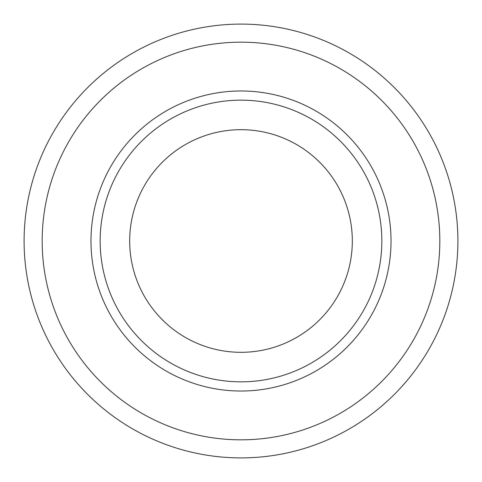 <?xml version="1.0" encoding="UTF-8"?>
<svg xmlns="http://www.w3.org/2000/svg" width="482" height="482" viewBox="0 0 482 482"><rect width="100%" height="100%" fill="white"/><g stroke="black" fill="none" stroke-linecap="round" stroke-linejoin="round"><path stroke-width="0.72" d="M24.1 241A216.9 216.9 0 0 1 241 24.1A216.9 216.9 0 0 1 457.9 241A216.9 216.9 0 0 1 241 457.9A216.9 216.9 0 0 1 24.1 241A216.9 216.9 0 0 0 241 457.9A216.9 216.9 0 0 0 457.9 241M241 352.318A111.318 111.318 0 0 1 129.682 241A111.318 111.318 0 0 1 241 129.682A111.318 111.318 0 0 1 352.318 241A111.318 111.318 0 0 1 241 352.318M439.825 241A198.825 198.825 0 0 0 241 42.175A198.825 198.825 0 0 0 42.175 241A198.825 198.825 0 0 0 241 439.825A198.825 198.825 0 0 0 439.825 241M100.16 241A140.84 140.84 0 0 1 241 100.16A140.84 140.84 0 0 1 381.84 241A140.84 140.84 0 0 1 241 381.84A140.84 140.84 0 0 1 100.16 241M391.023 241A150.023 150.023 0 0 1 241 391.023A150.023 150.023 0 0 1 90.978 241A150.023 150.023 0 0 1 241 90.978A150.023 150.023 0 0 1 391.023 241"/></g></svg>
